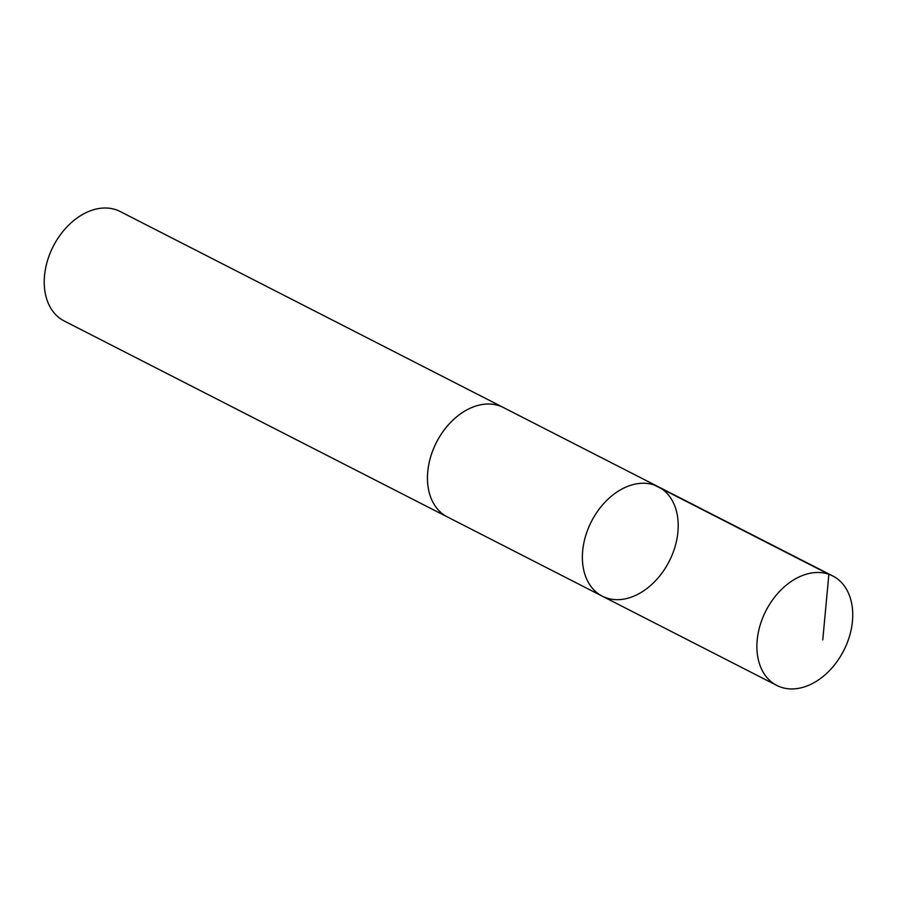 <?xml version="1.0" encoding="UTF-8"?>
<svg xmlns="http://www.w3.org/2000/svg" width="897" height="897" viewBox="0 0 897 897"><rect width="100%" height="100%" fill="white"/><g stroke="black" fill="none" stroke-linecap="round" stroke-linejoin="round"><path stroke-width="1.35" d="M448.253 517.378A61.467 43.695 -62.9 0 1 447.379 516.952A61.456 43.684 -62.9 0 1 433.845 503.879A61.456 43.684 -62.9 0 1 443.253 431.255A61.456 43.684 -62.9 0 1 503.352 407.507L658.275 486.735A61.467 43.684 117.1 0 0 598.164 510.471A61.467 43.684 117.1 0 0 588.768 583.117A61.467 43.684 117.1 0 0 602.302 596.18A61.467 43.684 117.1 0 0 669.184 561.354A61.467 43.684 117.1 0 0 658.275 486.735A61.467 43.684 117.1 0 0 598.164 510.471A61.467 43.684 117.1 0 0 588.768 583.117A61.467 43.684 117.1 0 0 602.302 596.18L776.824 685.443A61.467 43.695 -62.9 0 1 763.28 672.38A61.467 43.695 -62.9 0 1 772.687 599.734A61.467 43.695 -62.9 0 1 832.808 575.986A61.467 43.695 -62.9 0 1 846.353 589.049A61.467 43.695 -62.9 0 1 836.946 661.694A61.467 43.695 -62.9 0 1 776.824 685.443M602.302 596.18L447.39 516.941A61.467 43.695 -62.9 0 1 436.469 442.333A61.467 43.695 -62.9 0 1 503.363 407.496A61.467 43.695 -62.9 0 1 504.215 407.956M447.379 516.952L64.158 320.958A61.467 43.695 -62.9 0 1 53.248 246.339A61.467 43.695 -62.9 0 1 120.142 211.501L503.363 407.496M654.35 485.053L828.873 574.304L822.762 639.897M658.275 486.735L832.808 575.986"/></g></svg>
